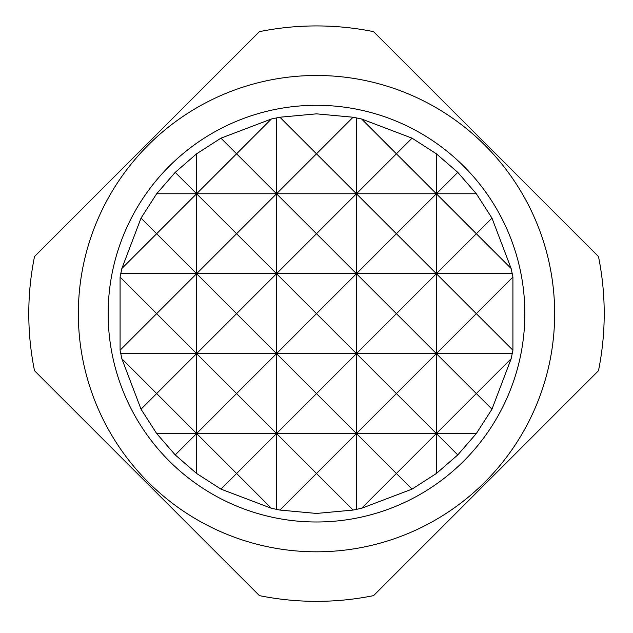 <?xml version="1.0" encoding="UTF-8"?>
<svg xmlns="http://www.w3.org/2000/svg" width="633" height="633" viewBox="0 0 633 633"><rect width="100%" height="100%" fill="white"/><g stroke="black" fill="none" stroke-linecap="round" stroke-linejoin="round"><path stroke-width="0.95" d="M316.5 521.988A208.344 208.344 0 0 0 524.844 313.644A208.344 208.344 0 0 0 316.5 105.292A208.344 208.344 0 0 0 108.156 313.644A208.344 208.344 0 0 0 316.5 521.988M316.5 551.802A238.158 238.158 0 0 0 554.658 313.644A238.158 238.158 0 0 0 316.5 75.485A238.158 238.158 0 0 0 78.342 313.644A238.158 238.158 0 0 0 316.5 551.802M259.419 595.629A287.706 287.706 0 0 0 373.581 595.629L598.494 370.716A287.706 287.706 0 0 0 598.494 256.563L373.581 31.65A287.706 287.706 0 0 0 259.419 31.65L34.506 256.563A287.706 287.706 0 0 0 34.506 370.716L259.419 595.629M316.5 113.845L353.079 117.224L361.625 119.004L412.051 138.168L436.382 153.803L457.778 172.366L476.34 193.761L491.968 218.092L511.14 268.519L512.92 277.056L512.92 350.223L511.14 358.761L491.968 409.187L476.34 433.518L457.778 454.921L436.382 473.476L412.051 489.111L361.625 508.275L353.079 510.063L316.5 513.442L279.921 510.063L271.375 508.275L220.949 489.111L196.618 473.476L175.222 454.921L156.66 433.518L141.032 409.187L121.86 358.761L120.08 350.223L156.66 313.644L120.08 277.056L121.86 268.519L156.66 233.719L141.032 218.092L156.66 193.761L175.222 172.366L196.618 153.803L220.949 138.168L271.375 119.004L279.921 117.224L316.5 113.845M121.86 268.519L141.032 218.092M120.08 350.223L120.08 277.056M175.222 172.366L196.618 193.761L196.618 153.803M271.375 119.004L236.584 153.803L276.542 193.761L236.584 233.719L196.618 193.761L236.584 153.803L220.949 138.168M512.92 277.056L476.34 313.644L436.382 273.678L396.416 313.644L356.458 273.678L316.5 313.644L276.542 273.678L276.542 193.761L316.5 153.803L356.458 193.761L316.5 233.719L276.542 193.761L276.542 117.88M353.079 117.224L316.5 153.803L279.921 117.224M511.14 358.761L476.34 393.56L436.382 353.602L396.416 393.56L356.458 353.602L356.458 193.761L396.416 153.803L436.382 193.761L396.416 233.719L356.458 193.761L356.458 117.88M412.051 138.168L396.416 153.803L361.625 119.004M491.968 218.092L476.34 233.719L436.382 193.761L436.382 153.803M436.382 473.476L436.382 193.761L457.778 172.366M356.458 509.399L356.458 353.602L316.5 393.56L276.542 353.602L276.542 273.678L316.5 233.719L356.458 273.678L396.416 233.719L436.382 273.678L476.34 233.719L511.14 268.519M276.542 509.399L276.542 353.602L316.5 313.644L356.458 353.602L396.416 313.644L436.382 353.602L476.34 313.644L512.92 350.223M141.032 409.187L156.66 393.56L121.86 358.761M196.618 473.476L196.618 433.518L175.222 454.921M220.949 489.111L236.584 473.476L196.618 433.518L276.542 433.518L236.584 473.476L271.375 508.275M279.921 510.063L316.5 473.476L276.542 433.518L356.458 433.518L316.5 473.476L353.079 510.063M361.625 508.275L396.416 473.476L356.458 433.518L436.382 433.518L396.416 473.476L412.051 489.111M457.778 454.921L436.382 433.518L476.34 393.56L491.968 409.187M156.66 433.518L196.618 433.518L196.618 353.602L156.66 393.56L196.618 433.518L236.584 393.56L196.618 353.602L236.584 313.644L196.618 273.678L236.584 233.719L276.542 273.678L236.584 313.644L276.542 353.602L236.584 393.56L276.542 433.518L316.5 393.56L356.458 433.518L396.416 393.56L436.382 433.518L476.34 433.518M120.737 353.602L196.618 353.602L196.618 273.678L156.66 313.644L196.618 353.602L512.263 353.602M120.737 273.678L196.618 273.678L196.618 193.761L156.66 233.719L196.618 273.678L512.263 273.678M156.66 193.761L476.34 193.761"/></g></svg>
